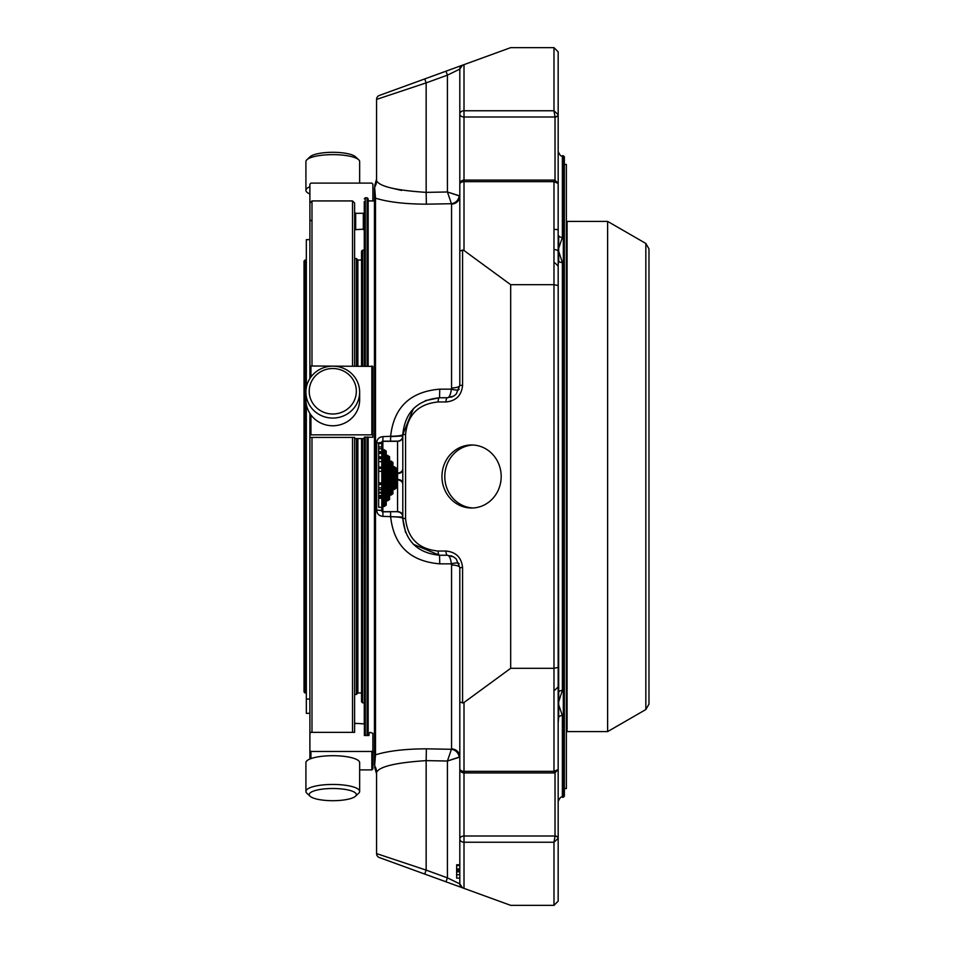 <?xml version="1.0" encoding="UTF-8"?>
<svg xmlns="http://www.w3.org/2000/svg" width="953" height="953" viewBox="0 0 953 953"><rect width="100%" height="100%" fill="white"/><g stroke="black" fill="none" stroke-linecap="round" stroke-linejoin="round"><path stroke-width="1.43" d="M305.067 260.026L305.067 692.974L304.019 691.926L304.019 261.074L305.067 260.026L305.27 692.974L306.33 691.926M364.38 735.513L364.38 734.644L364.38 735.513L369.002 735.513L369.002 733.333L370.05 732.369L372.885 733.333L372.885 750.499L371.837 751.476L310.94 751.476L309.892 750.499L309.892 713.332L306.33 713.344L306.33 404.334M306.33 387.609L306.33 239.656L309.892 239.656M359.65 183.107L359.65 161.593A26.863 6.957 180 0 0 358.662 159.735L355.481 156.768A23.563 6.099 180 0 0 335.742 152.349A23.563 6.099 180 0 0 312.381 155.351A23.563 6.099 180 0 0 310.082 156.768L306.902 159.735A26.863 6.957 180 0 0 305.913 161.593L305.913 190.338A26.863 6.957 180 0 0 309.892 193.983M312.381 797.649A23.563 6.099 -0 0 1 310.082 796.231A23.563 6.099 -0 0 1 332.776 788.5A23.563 6.099 -0 0 1 355.481 796.231A23.563 6.099 -0 0 1 335.742 800.651A23.563 6.099 -0 0 1 312.381 797.649M312.381 402.642A23.563 22.753 180 0 1 332.776 368.513A23.563 22.753 180 0 1 353.182 402.642A23.563 22.753 180 0 1 312.381 402.642M309.892 699.061L306.33 699.061M361.544 260.026L357.875 260.026L357.875 365.988M357.875 438.69L357.875 692.974L361.544 692.974M364.272 201.619L364.272 365.988L364.272 250.162L362.593 250.162L361.544 251.211L361.544 365.988M361.544 438.69L361.544 701.789L362.593 702.837L364.272 702.837L364.272 723.887L355.672 723.339L354.611 724.316M358.662 159.735A26.863 6.957 180 0 0 336.159 154.696A26.863 6.957 180 0 0 309.511 158.115A26.863 6.957 180 0 0 306.902 159.735M309.892 186.693A26.863 6.957 180 0 0 309.511 186.859A26.863 6.957 180 0 0 305.913 190.338M310.082 796.231L306.902 793.265A26.863 6.957 -0 0 1 305.913 791.407A26.863 6.957 -0 0 1 332.776 784.45A26.863 6.957 -0 0 1 359.65 791.407A26.863 6.957 -0 0 1 358.662 793.265L355.481 796.231M305.913 791.407L305.913 762.662A26.863 6.957 -0 0 1 325.831 755.943A26.863 6.957 -0 0 1 356.041 759.184A26.863 6.957 -0 0 1 359.65 762.662L359.65 791.407M309.511 405.096A26.863 25.945 180 0 1 305.913 392.124A26.863 25.945 180 0 1 332.776 366.166A26.863 25.945 180 0 1 359.65 392.124A26.863 25.945 180 0 1 339.733 417.188A26.863 25.945 180 0 1 309.511 405.096M359.65 392.124L359.65 399.819A26.863 25.945 180 0 1 339.733 424.883A26.863 25.945 180 0 1 309.511 412.792A26.863 25.945 180 0 1 305.913 399.819L305.913 392.124M309.892 713.332L309.892 413.411L309.892 434.854L372.885 434.854L372.885 366.393L310.94 365.988L309.892 366.393L309.892 378.532L309.892 184.155L310.94 183.107L371.837 183.107L372.885 184.155L372.885 200.928M311.988 732.369L311.988 437.415M311.988 365.988L311.988 200.928L352.515 200.928L352.515 365.988M357.875 260.026L356.398 258.561L356.398 365.988M356.398 438.69L356.398 694.439L357.875 692.974M352.515 437.415L352.515 732.369M309.892 434.854L309.892 437.284L310.94 437.415L354.611 437.415L354.611 732.369L310.94 732.369L309.892 733.333M352.515 200.928L354.611 203.025L354.611 365.988M354.611 258.561L356.398 258.561M368.156 200.237L369.002 200.928M309.892 219.666L310.94 220.631M359.65 769.893L371.837 769.893L372.885 768.845L372.885 750.499M309.892 750.499L309.892 759.017M354.611 730.343L354.611 732.369M364.38 734.644L364.272 437.153L372.885 437.284L372.885 434.854M364.272 438.618L354.611 438.559M354.611 228.684L355.672 229.661L364.272 229.113L364.272 212.71L363.331 213.293L363.331 229.661M355.672 229.661L355.672 213.293L354.611 212.257M355.672 213.293L363.331 213.293M385.167 499.98A1.048 0.87 0 0 0 386.215 500.849L386.215 499.98L385.167 499.98L385.167 504.232L385.167 474.344A1.048 0.87 0 0 0 386.215 475.213L386.215 474.344L385.167 474.344L385.167 456.201L386.215 456.201L386.215 455.331A1.048 0.87 180 0 0 385.167 456.201L385.167 451.948A1.048 0.87 -0 0 1 386.215 451.079L386.215 455.331L387.478 455.331L388.526 457.619L388.526 461.871L388.526 457.619A1.048 0.87 -0 0 1 389.574 456.749L389.574 461.002A1.048 0.87 180 0 0 388.526 461.871L390.837 461.002L391.886 463.289L391.886 467.53L391.886 463.289A1.048 0.87 -0 0 1 392.934 462.408L392.934 466.66A1.048 0.87 180 0 0 391.886 467.53L394.197 466.66L395.245 468.947L395.245 487.233L394.197 488.651L391.886 488.651L391.886 478.656A1.048 0.87 0 0 0 390.837 477.787L389.574 477.787L389.574 474.344L388.526 474.344A1.048 0.87 0 0 0 389.574 475.213L390.837 475.213A1.048 0.87 180 0 1 391.886 476.095M391.886 474.344L390.837 474.344L390.837 478.656L391.886 478.656L391.886 474.344A1.048 0.87 0 0 0 392.934 475.213L392.934 474.344L391.886 474.344L391.886 467.53M388.526 494.321A1.048 0.87 0 0 0 389.574 495.191L389.574 494.321L388.526 494.321L388.526 498.574L388.526 478.656A1.048 0.87 0 0 0 387.478 477.787L386.215 477.787L386.215 475.213L387.478 475.213A1.048 0.87 180 0 1 388.526 476.095M388.526 474.344L387.478 474.344L387.478 478.656L388.526 478.656L388.526 461.871M395.245 478.656A1.048 0.87 0 0 0 394.197 477.787L392.934 477.787L392.934 475.213L394.197 475.213A1.048 0.87 180 0 1 395.245 476.095L395.245 478.656L392.934 478.656L392.934 477.787A1.048 0.87 180 0 1 391.886 476.905M385.167 478.656A1.048 0.87 0 0 0 384.119 477.787L384.119 478.656L387.478 478.656L387.478 500.849L389.574 499.443A1.048 0.87 180 0 1 388.526 498.574L387.478 499.98L386.215 499.98L386.215 477.787A1.048 0.87 180 0 1 385.167 476.905M388.526 478.656L390.837 478.656L390.837 495.191L392.934 493.773A1.048 0.87 180 0 1 391.886 492.904L391.886 488.651L391.886 492.904L390.837 494.321L389.574 494.321L389.574 477.787A1.048 0.87 180 0 1 388.526 476.905M391.886 488.651A1.048 0.87 0 0 0 392.934 489.52L392.934 478.656L391.886 478.656M395.245 468.947A1.048 0.87 -0 0 1 396.293 468.078L396.293 479.978A1.048 0.87 180 0 1 395.245 479.109M386.215 451.079L384.119 449.661L385.167 451.948M402.797 468.662A5.253 4.348 -0 0 1 397.556 473.022L397.556 511.666L382.856 511.666A1.048 0.87 180 0 1 381.808 510.796L381.808 505.65A1.048 0.87 0 0 0 382.856 506.519L382.856 505.65L384.119 505.65L384.119 506.519L386.215 505.102A1.048 0.87 180 0 1 385.167 504.232L384.119 505.65L384.119 478.656L382.856 478.656L382.856 449.661A1.048 0.87 180 0 0 381.808 450.543L381.808 442.204A1.048 0.87 -0 0 1 382.856 441.334L382.856 441.156A1.048 1.048 0 0 0 381.808 442.204A5.253 0.619 180 0 1 376.649 442.823C377.043 439.059 379.139 436.998 382.951 436.641L382.856 441.156L397.556 441.156L397.556 473.022L396.293 473.022A1.048 0.87 -0 0 0 395.245 473.891M395.245 474.344L394.197 474.344L394.197 489.52L396.293 488.115A1.048 0.87 180 0 1 395.245 487.233M459.811 184.274A4.205 2.633 -0 0 1 464.004 181.642L464.004 180.069A4.205 4.205 0 0 0 459.811 184.274L459.811 385.381L459.811 69.104L447.422 75.144L445.98 71.201L379.318 95.455A4.205 4.205 0 0 0 376.554 99.41L426.158 82.887L424.716 78.932L510.677 47.65L553.979 47.65L558.172 51.855L558.172 114.694L553.979 110.762L555.027 117.005L464.004 117.005L464.004 110.762A4.205 3.264 180 0 0 459.811 114.038A4.205 2.966 0 0 0 464.004 117.005L464.004 180.069L554.789 180.069L558.172 183.452L553.979 181.642L553.979 284.685L558.172 285.578L558.172 769.547L553.979 771.358L555.027 771.99M385.167 474.344L384.119 474.344L384.119 477.787L382.856 477.787A1.048 0.87 180 0 1 381.808 476.905L381.808 474.344A1.048 0.87 0 0 0 382.856 475.213L384.119 475.213A1.048 0.87 180 0 1 385.167 476.095M381.808 484.517L378.663 484.517L378.663 507.318L381.808 507.318M378.663 458.083L381.808 458.083L378.663 458.083L378.663 456.868L381.808 456.868M378.663 443.55L381.808 443.55L378.663 443.55L378.663 456.868M381.808 458.584L378.663 458.584L378.663 484.088L381.808 484.088L378.663 484.088M397.556 473.546A5.253 3.693 180 0 0 402.797 469.853L402.797 518.492C405.025 540.768 417.271 553.014 439.547 555.242L447.422 555.242L453.616 556.909L447.422 555.242A4.205 1.441 90 0 1 445.98 551.037C456.034 552.037 461.574 557.565 462.574 567.619L459.811 567.619L456.177 558.863L453.616 556.897M397.556 479.454A5.253 3.693 180 0 1 402.797 483.147M501.183 476.5A31.52 29.614 90 0 1 471.568 508.02A31.52 29.614 90 0 1 441.954 476.5A31.52 29.614 90 0 1 471.568 444.98A31.52 29.614 90 0 1 501.183 476.5M459.811 768.726A4.205 4.205 0 0 0 464.004 772.931L464.004 771.358A4.205 2.633 180 0 1 459.811 768.726L459.811 701.908L462.574 702.921L464.004 702.492L510.677 668.315L553.979 668.315L558.172 667.422M459.811 251.092L462.574 250.079L464.004 250.508L510.677 284.685L510.677 668.315M558.172 769.547L554.789 772.931L464.004 772.931L464.004 835.995A4.205 2.966 180 0 0 459.811 838.962A4.205 3.264 0 0 0 464.004 842.238L464.004 835.995L555.027 835.995L553.979 842.238L553.979 905.35L558.172 901.145L558.172 838.306L553.979 842.238L464.004 842.238L464.004 888.363L510.677 905.35L553.979 905.35M456.654 873.377L456.654 871.792L459.811 871.792L459.811 873.865M459.811 866.17L459.811 865.538L456.654 865.538L456.654 871.792M459.811 874.02L459.811 874.711L456.654 874.711L456.654 873.865M456.654 874.711L456.654 878.106L459.811 878.106L459.811 874.711L456.654 874.711M510.677 284.685L553.979 284.685L553.979 771.358L464.004 771.358L464.004 702.492M555.027 181.01L553.979 181.642L464.004 181.642L464.004 250.508M462.574 65.161A4.205 4.205 0 0 0 459.811 69.104L462.574 65.161M459.811 69.104L459.811 182.416A4.205 2.966 0 0 0 459.954 183.19M413.388 544.294L439.547 555.242A4.205 1.441 90 0 1 438.106 551.037C418.379 549.071 407.539 538.219 405.561 518.492L405.561 434.508C407.539 414.781 418.379 403.929 438.106 401.963A4.205 1.441 -90 0 1 439.547 397.758L447.422 397.758A4.205 1.441 90 0 0 445.98 401.963C456.034 400.963 461.574 395.435 462.574 385.381L462.574 250.079M447.433 397.758L453.616 396.103L456.177 394.137L459.811 385.381A8.398 2.597 -0 0 1 451.555 387.966L451.365 389.158C450.638 394.649 449.328 397.52 447.422 397.758L453.616 396.091M382.951 436.641L390.635 436.26C393.803 407.36 410.183 391.659 439.762 389.158L439.547 397.758C417.271 399.986 405.025 412.232 402.797 434.508L402.797 469.853M390.539 441.156L390.635 436.641L402.797 435.902A5.253 5.253 0 0 1 397.556 441.156M381.808 474.344L381.808 450.543L384.119 450.543L384.119 474.344L381.808 474.344L381.808 478.656L382.856 478.656L382.856 505.65L381.808 505.65L381.808 476.905M378.663 497.895L381.808 497.895M378.663 495.536L381.808 495.536M378.663 493.118L381.808 493.118M378.663 487.888L381.808 487.888M378.663 452.163L381.808 452.163M378.663 451.639L381.808 451.639M378.663 446.909L381.808 446.909M381.808 510.796A1.048 1.048 0 0 0 382.856 511.844L382.951 516.359C379.139 516.014 377.043 513.953 376.649 510.177A5.253 0.619 180 0 1 381.808 510.796M402.797 516.014A5.253 4.348 180 0 0 397.556 511.666L382.856 511.844L382.856 506.519L384.119 506.519M402.797 517.098A5.253 5.253 0 0 0 397.556 511.844A5.253 5.253 0 0 1 402.797 517.098L382.951 516.359M459.811 701.908L459.811 567.619A8.398 2.597 -0 0 0 451.555 565.034L451.365 563.842C450.638 558.351 449.328 555.48 447.422 555.242M456.177 558.863L459.811 567.619L459.811 883.896A4.205 4.205 0 0 0 462.574 887.839L459.811 883.896A4.205 4.205 0 0 0 462.574 887.839L445.98 881.799L447.422 877.856L459.811 883.896L462.574 887.839L464.004 888.363M456.654 869.922L459.811 869.922L459.811 865.538M456.654 871.65L459.811 871.65M456.654 870.947L459.811 870.947L459.811 869.922M456.654 870.458L459.811 870.458M424.716 874.068L426.158 870.113L376.554 853.59A4.205 4.205 0 0 0 379.318 857.545L445.98 881.799M377.078 181.642L376.554 180.629A12.389 12.329 180 0 1 374.624 187.253L375.506 198.188C388.216 202.096 405.168 204.085 426.372 204.168L451.365 203.716A8.398 7.66 -45.5 0 0 459.215 195.722L447.422 191.982L447.422 75.144L426.158 82.887L426.158 192.375L447.422 191.982L459.811 196.104A8.398 7.981 -0 0 1 451.555 204.097L447.422 191.982M459.167 389.277A8.398 2.406 17.8 0 1 451.365 389.158L439.762 389.158M439.547 397.758L425.264 400.653M413.399 408.694L402.797 434.508A12.389 1.751 180 0 1 390.635 436.26M459.167 563.723A8.398 2.406 -17.8 0 0 451.365 563.842L439.762 563.842C410.219 561.377 393.839 545.676 390.635 516.74A12.389 1.751 180 0 1 402.797 518.492L405.573 532.477M451.555 565.034L451.555 748.903A8.398 7.981 0 0 1 459.811 756.896L447.422 761.018L447.422 877.856L426.158 870.113L426.158 760.625C395.864 762.626 379.342 766.534 376.554 772.371L376.554 853.59L376.554 772.371A12.389 12.329 180 0 0 374.624 765.747L375.506 754.812C388.216 750.904 405.18 748.915 426.372 748.832L426.158 760.625L447.422 761.018L451.555 748.903L451.555 686.458M447.422 761.018L459.215 757.278A8.398 7.66 45.5 0 0 451.365 749.284L426.372 748.832M401.582 190.445L390.944 187.932M426.372 204.168L426.158 192.375C395.84 190.374 379.306 186.454 376.554 180.629L376.554 99.41A4.205 4.205 0 0 1 379.318 95.455M374.458 199.237L375.506 198.188L375.506 754.812L374.458 753.763L374.458 187.812M374.458 765.188L374.458 753.763M367.108 735.513L367.108 436.974M367.108 365.988L367.108 197.771L368.156 198.82L368.156 365.988M368.156 735.513L368.156 436.974M558.172 838.306L558.172 838.306A3.145 1.977 180 0 0 555.027 836.329M558.172 769.833L558.172 838.223L558.172 769.833A3.145 2.228 180 0 0 558.172 769.714M558.172 183.452L558.172 285.578M555.027 116.671A3.145 1.977 180 0 0 558.172 114.694L558.172 230.245A3.145 0.822 180 0 0 555.027 229.423M464.004 64.637L464.004 110.762L553.979 110.762L553.979 47.65L558.172 51.855M558.172 230.245L558.172 183.167A3.145 2.228 180 0 1 558.172 183.286M558.172 266.542L558.684 691.89A3.145 2.811 150.6 0 1 558.172 692.64M558.172 722.755L558.684 717.156A3.145 1.227 -166.2 0 1 558.172 717.359M562.377 715.512A4.205 3.133 180 0 0 558.684 717.156L558.684 691.89A4.205 2.799 -0 0 1 562.377 690.425L558.172 703.314L562.377 715.512L562.377 797.268C561.329 796.208 559.935 797.601 558.172 801.461M558.172 264.457L558.684 261.11A3.145 2.811 -150.6 0 0 558.172 260.36M558.172 151.539C559.935 155.399 561.329 156.792 562.377 155.732L562.377 237.488L558.172 249.686L562.377 262.575A4.205 2.799 180 0 1 558.684 261.11L558.684 235.844A3.145 1.227 166.2 0 0 558.172 235.641M558.172 688.542L558.172 686.458M562.377 237.488A4.205 3.133 0 0 1 558.684 235.844M562.377 797.268L563.318 797.268L563.318 155.732L562.377 155.732M563.318 797.268L564.367 796.22L564.367 156.78L563.318 155.732M648.981 248.912L648.981 704.088L645.836 709.544L607.621 731.606L607.621 221.394L645.836 243.456L648.981 248.912M607.621 221.394L567.095 221.394L567.095 731.606L607.621 731.606M564.367 788.548L566.368 788.548L566.368 164.452L564.367 164.452M472.986 445.015A31.52 29.614 -90 0 0 444.789 476.5A31.52 29.614 -90 0 0 472.986 507.985M362.593 250.162L362.593 365.988M362.593 438.69L362.593 702.837M371.837 769.893L371.837 751.476M310.94 751.476L310.94 758.612M371.837 434.723L371.837 365.988M310.94 365.988L310.94 377.007M310.94 414.936L310.94 434.723M394.197 474.344L392.934 474.344L392.934 467.53L394.197 467.53L394.197 474.344M390.837 474.344L389.574 474.344L389.574 461.871L390.837 461.871L390.837 474.344M387.478 474.344L386.215 474.344L386.215 456.201L387.478 456.201L387.478 474.344M396.293 468.078L394.197 466.66M392.934 462.408L390.837 461.002M389.574 456.749L387.478 455.331M384.119 449.661L382.856 449.661L382.856 441.334L397.556 441.334A5.253 4.348 -0 0 0 402.797 436.986M387.478 500.849L386.215 500.849L386.215 505.102M390.837 495.191L389.574 495.191L389.574 499.443M394.197 489.52L392.934 489.52L392.934 493.773M402.797 484.338A5.253 4.348 180 0 0 397.556 479.978L396.293 479.978L396.293 488.115M462.574 702.921L462.574 567.619M438.106 401.963L445.98 401.963M438.106 551.037L445.98 551.037M555.027 772.919L555.027 835.995A3.145 2.228 180 0 1 558.172 838.223M558.172 114.777A3.145 2.228 180 0 1 555.027 117.005L555.027 180.081M456.177 394.137L459.811 385.381L462.574 385.381M405.561 434.508L402.797 434.508M378.663 496.894L381.808 496.894M378.663 492.201L381.808 492.201M378.663 489.723L381.808 489.723M378.663 453.39L381.808 453.39M378.663 448.768L381.808 448.768M378.663 467.113L381.808 467.113M378.663 461.597L381.808 461.597M378.663 482.873L381.808 482.873M378.663 471.282L381.808 471.282M405.561 518.492L402.797 518.492M459.954 769.81A4.205 2.966 180 0 0 459.811 770.584M456.654 868.933L459.811 868.933M390.539 511.844L390.635 516.74M451.555 204.097L451.555 387.966M376.649 442.823L376.649 510.177M439.762 563.842L439.547 555.242M367.108 197.771L365.321 197.771L365.321 365.988M365.321 436.974L365.321 735.513M558.172 251.914A3.145 2.228 0 0 0 555.027 249.686M562.377 262.575L562.377 690.425M645.836 243.456L645.836 709.544M567.095 228.22L566.368 724.792M306.33 261.074L305.27 260.026M309.892 203.025L311.988 200.928M354.611 694.439L356.398 694.439M378.663 484.505L381.808 484.505M378.663 498.252L381.808 498.252M378.663 468.316L381.808 468.316M459.811 864.776L456.654 864.776L459.811 864.776M459.811 874.699L456.654 874.699M450.9 397.258L452.27 396.782M452.27 556.218L450.9 555.742M374.624 185.847L376.554 179.2M374.624 767.153L376.554 773.8M372.885 752.072L374.458 752.072M368.156 200.928L374.458 200.928M365.321 197.771L364.272 198.82M555.027 263.004L558.172 266.149M555.027 689.996L558.172 686.851"/></g></svg>

